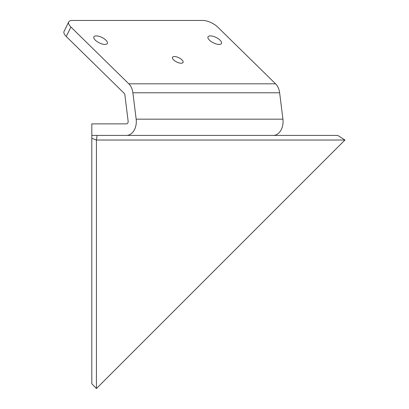 <?xml version="1.0" encoding="UTF-8"?>
<svg xmlns="http://www.w3.org/2000/svg" width="409" height="409" viewBox="0 0 409 409"><rect width="100%" height="100%" fill="white"/><g stroke="black" fill="none" stroke-linecap="round" stroke-linejoin="round"><path stroke-width="0.61" d="M68.697 21.943A11.529 4.647 -153.9 0 1 72.352 20.45L202.808 20.45A11.529 4.647 -153.9 0 1 217.665 27.02L275.579 83.819L128.815 83.819L70.9 27.02A11.529 4.647 -153.9 0 1 68.697 21.943L64.049 31.421A11.529 4.647 -153.9 0 0 66.253 36.498L124.167 93.298A2.306 1.631 90 0 1 124.847 94.791L128.135 121.176A2.306 1.631 90 0 1 126.529 123.881L91.81 123.881L91.81 383.729L96.427 388.55L96.427 140.026L91.81 138.324M97.107 135.415L96.427 140.026L344.951 140.026L337.742 135.415L91.81 135.415M344.951 140.026L96.427 388.55M93.876 36.861A7.495 3.021 -153.9 0 1 101.933 37.449A7.495 3.021 -153.9 0 1 107.337 43.461A7.495 3.021 -153.9 0 1 99.275 42.873A7.495 3.021 -153.9 0 1 93.876 36.861M208.028 36.861A7.495 3.021 -153.9 0 1 216.085 37.449A7.495 3.021 -153.9 0 1 221.484 43.461A7.495 3.021 -153.9 0 1 213.426 42.873A7.495 3.021 -153.9 0 1 208.028 36.861M172.496 57.286A5.884 2.372 -153.9 0 1 178.825 57.746A5.884 2.372 -153.9 0 1 183.068 62.47A5.884 2.372 -153.9 0 1 176.739 62.004A5.884 2.372 -153.9 0 1 172.496 57.286M136.166 119.172L132.874 92.787L279.638 92.787L282.931 119.172L136.166 119.172A13.84 9.785 90 0 1 126.529 135.415M128.815 83.819A13.84 9.785 90 0 1 132.874 92.787M279.638 92.787A13.84 9.785 -90 0 0 275.579 83.819M273.294 135.415A13.84 9.785 -90 0 0 282.931 119.172M66.253 36.498L70.9 27.02"/></g></svg>

